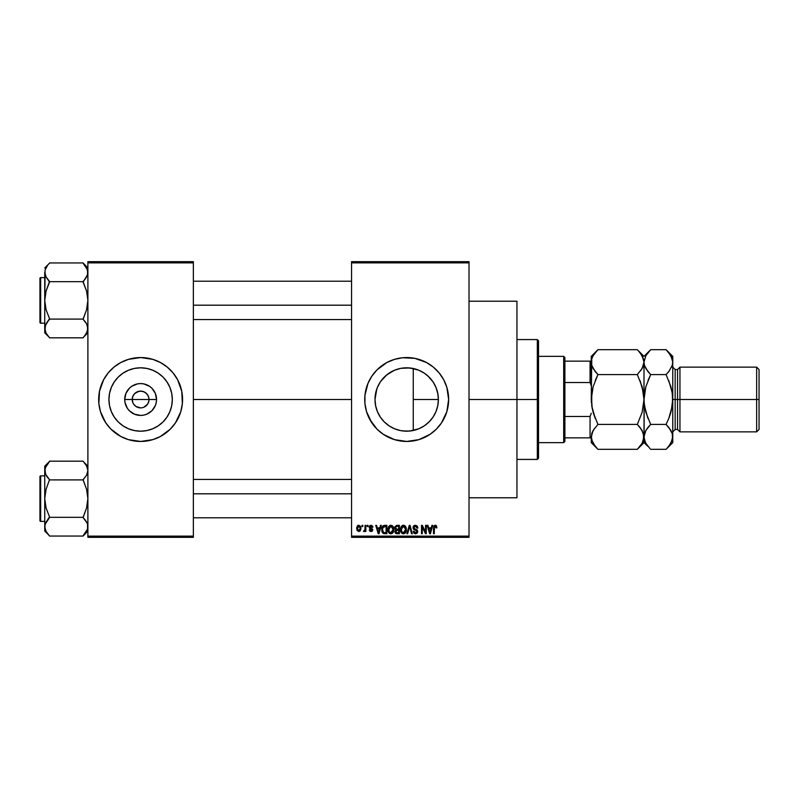 <?xml version="1.0" encoding="UTF-8"?>
<svg xmlns="http://www.w3.org/2000/svg" width="799" height="799" viewBox="0 0 799 799"><rect width="100%" height="100%" fill="white"/><g stroke="black" fill="none" stroke-linecap="round" stroke-linejoin="round"><path stroke-width="1.2" d="M132.874 402.706L132.234 399.5A8.389 8.389 0 0 0 140.624 407.889A8.389 8.389 0 0 0 149.013 399.5L156.544 399.5A15.92 15.92 0 0 1 140.624 415.42A15.92 15.92 0 0 1 124.704 399.5L149.013 399.5A8.389 8.389 0 0 1 140.624 407.889A8.389 8.389 0 0 1 132.234 399.5L132.874 396.294L134.691 393.567L138.986 391.27L142.262 391.27L145.288 392.529L147.595 394.836L148.854 397.862L148.854 401.138L147.595 404.164L148.374 402.706M138.986 407.73L140.624 407.889L135.96 406.471L133.653 404.164L135.96 406.471L139.435 407.81M142.262 407.73L140.624 407.889L142.262 407.73M172.314 399.5A31.69 31.69 0 0 1 140.624 431.19A31.69 31.69 0 0 1 108.934 399.5L109.543 393.318L111.351 387.375L114.277 381.892L118.212 377.088L123.016 373.153L128.499 370.227L134.442 368.419L140.624 367.81L146.806 368.419L152.749 370.227L158.232 373.153L163.036 377.088L166.971 381.892L169.897 387.375L171.705 393.318L172.314 399.5L171.705 405.682L169.897 411.625L166.971 417.108L163.036 421.912L158.232 425.847L152.749 428.773L146.806 430.581L140.624 431.19L134.442 430.581L128.499 428.773L123.016 425.847L118.212 421.912L114.277 417.108L111.351 411.625L109.543 405.682L108.934 399.5A31.69 31.69 0 0 1 140.624 367.81A31.69 31.69 0 0 1 172.314 399.5M180.774 411.655A41.947 41.947 0 0 0 182.572 399.5A41.947 41.947 0 0 1 140.624 441.447A41.947 41.947 0 0 1 98.677 399.5A41.947 41.947 0 0 0 100.474 411.655M177.638 419.245A41.947 41.947 0 0 0 180.754 411.695L182.372 403.615L181.763 391.32L177.618 379.725L173.053 372.893L167.231 367.071L160.399 362.506L152.799 359.36L140.624 357.553L128.449 359.36L120.849 362.506L114.017 367.071L108.195 372.893L103.63 379.725L99.485 391.32L98.876 403.615L100.484 411.675A41.947 41.947 0 0 0 103.61 419.245M103.65 419.305A41.947 41.947 0 0 0 105.718 422.771M100.484 411.675L105.748 422.801A41.947 41.947 0 0 0 175.48 422.841L180.764 411.675M175.53 422.771A41.947 41.947 0 0 0 177.598 419.305M437.832 393.657L438.381 399.5L437.912 404.913L438.381 399.5A31.69 31.69 0 0 1 406.691 431.19A31.69 31.69 0 0 1 375.001 399.5L375.67 405.952M433.627 416.199L435.914 411.745M436.024 411.495L436.224 410.986M425.477 425.018L430.072 420.883M418.646 428.843L409.757 431.041L402.646 430.931L409.757 431.041L418.756 428.803M418.456 428.923L419.964 428.274M394.027 428.544L394.526 428.763M380.384 417.168L384.109 421.732L389.233 425.947M389.143 425.887L384.109 421.732L380.644 417.547M433.348 431.889A41.947 41.947 0 0 0 441.547 422.831L446.831 411.675L448.639 399.5A41.947 41.947 0 0 1 406.691 441.447A41.947 41.947 0 0 1 364.743 399.5A41.947 41.947 0 0 0 369.687 419.245M369.687 379.755A41.947 41.947 0 0 0 364.743 399.49A41.947 41.947 0 0 1 406.691 357.553A41.947 41.947 0 0 1 448.639 399.5L446.831 387.325L443.685 379.725L439.12 372.893L433.298 367.071L426.466 362.506L414.871 358.361L402.576 357.752L394.516 359.36L386.916 362.506L377.028 369.837L371.815 376.199L367.94 383.45L364.943 395.385L364.943 403.615L366.551 411.675L369.697 419.275A41.947 41.947 0 0 0 371.795 422.781M366.551 411.675L371.815 422.801A41.947 41.947 0 0 0 380.034 431.889M380.124 431.959A41.947 41.947 0 0 0 383.36 434.356L394.516 439.64L406.691 441.447L418.866 439.64L429.992 434.376A41.947 41.947 0 0 0 433.258 431.959M383.41 434.396A41.947 41.947 0 0 0 429.962 434.396M441.587 422.771A41.947 41.947 0 0 0 443.665 419.305M443.705 419.235A41.947 41.947 0 0 0 447.83 407.72M447.839 407.65A41.947 41.947 0 0 0 448.639 399.53M469.013 399.5L516.953 399.5L516.953 301.223L516.953 399.5L469.013 399.5M193.358 399.5L351.56 399.5L193.358 399.5M147.595 404.164L143.83 407.25M427.565 423.35L425.657 424.888M423.81 426.167L423.25 426.516M428.404 422.581L427.575 423.33M432.289 418.177L431.27 419.505M435.375 412.963L434.306 415.041M437.482 407.001L436.534 410.167M375.52 405.233L375.001 399.5L375.52 393.777M377.238 411.185L375.8 406.561M378.117 413.193L377.597 412.054M392.539 427.855L389.512 426.127M400.089 430.491L395.785 429.253M402.646 430.931L401.058 430.681M351.56 261.673L469.013 261.673L351.56 261.673L351.56 262.871L469.013 262.871L469.013 536.129L351.56 536.129L351.56 261.673M351.56 537.327L469.013 537.327L469.013 261.673L469.013 262.871L351.56 262.871L351.56 536.129L469.013 536.129L469.013 537.327L351.56 537.327L351.56 536.129L351.56 537.327M362.017 525.342L362.017 526.541L362.786 526.541L362.786 525.342L362.017 525.342L362.786 525.342L362.017 525.342L362.017 526.541L362.786 526.541L362.786 525.342L362.786 526.541L362.017 526.541L362.017 525.342M367.25 525.342L367.25 526.541L368.009 526.541L368.009 525.342L367.25 525.342L368.009 525.342L367.25 525.342L367.25 526.541L368.009 526.541L368.009 525.342L368.009 526.541L367.25 526.541L367.25 525.342M380.504 525.342L379.845 527.849L377.208 527.849L376.549 525.342L375.75 525.342L378.187 533.732L378.986 533.732L381.303 525.342L380.504 525.342L381.303 525.342L380.504 525.342L379.845 527.849L377.208 527.849L376.549 525.342L375.75 525.342L378.187 533.732L378.986 533.732L381.303 525.342L378.986 533.732L378.187 533.732L375.75 525.342L376.549 525.342M393.078 526.551L390.891 525.233L388.704 526.511L387.954 529.527C387.815 531.854 388.793 533.293 390.891 533.842C393.018 533.273 393.997 531.804 393.837 529.427L392.679 526.022L390.242 525.313L388.344 527.21L388.084 530.975L389.832 533.602L392.279 533.412L393.707 530.906L393.208 526.771M405.612 526.551L404.404 525.432L402.766 525.313L401.238 526.511L400.519 528.738L401.577 533.013L403.056 533.812L404.813 533.412L406.331 530.166L405.612 526.551L403.425 525.233L401.238 526.511L400.479 529.527C400.349 531.854 401.328 533.293 403.415 533.842C405.552 533.273 406.531 531.804 406.361 529.427L405.612 526.551M415.39 525.233L413.652 525.912L413.013 527.67L413.662 529.328L416.808 530.856L416.738 532.264L415.78 532.843L413.233 531.335L413.822 533.113L415.52 533.842L417.118 533.183L417.667 531.125L416.828 529.727L414.132 528.578L413.882 527.07L415.69 526.251L417.148 528.179L417.917 528.069L417.268 526.072L415.39 525.233L413.013 527.67L414.172 529.667L416.688 530.656L416.928 531.515L415.5 532.863L413.992 531.225L413.233 531.335L415.52 533.842L417.697 531.545L413.772 527.65L415.32 526.211L417.148 528.179L417.917 528.069L415.39 525.233M431.929 525.342L431.27 527.849L428.634 527.849L427.974 525.342L427.175 525.342L429.612 533.732L430.411 533.732L432.728 525.342L431.929 525.342L432.728 525.342L431.929 525.342L431.27 527.849L428.634 527.849L427.974 525.342L427.175 525.342L429.612 533.732L430.411 533.732L432.728 525.342L430.411 533.732L429.612 533.732L427.175 525.342L427.974 525.342M369.697 419.275L377.028 429.163L383.39 434.376M429.992 434.376L436.354 429.163L441.567 422.801M436.414 525.822L434.986 525.243L433.767 526.201L433.497 533.732L434.257 533.732L434.476 526.591L435.585 526.321L436.104 527.959L436.873 527.849L436.414 525.822L435.225 525.233L433.497 528.039L433.497 533.732L434.257 533.732L434.366 526.851L435.185 526.211L436.104 527.959L436.873 527.849L436.414 525.822M425.537 525.342L425.537 532.054L422.331 525.342L421.512 525.342L421.512 533.732L422.272 533.732L422.272 527.01L425.487 533.732L426.306 533.732L426.306 525.342L425.537 525.342L426.306 525.342L425.537 525.342L425.537 532.054L422.331 525.342L421.512 525.342L421.512 533.732L422.272 533.732L422.272 527.01L425.487 533.732L426.306 533.732L426.306 525.342L426.306 533.732L425.487 533.732M409.687 526.321L407.67 533.732L406.871 533.732L409.268 525.342L406.871 533.732L407.67 533.732L409.687 526.321L411.485 533.732L412.274 533.732L410.017 525.342L409.268 525.342L410.017 525.342L409.268 525.342L406.871 533.732L407.67 533.732L409.687 526.321L411.485 533.732L412.274 533.732L410.017 525.342L412.274 533.732L411.485 533.732L409.837 526.99M396.783 525.352L394.836 526.851L394.926 528.998L395.745 529.867L395.066 532.454L396.184 533.622L399.39 533.732L399.39 525.342L397.033 525.342L399.39 525.342L397.033 525.342L394.706 527.809L395.745 529.867L394.926 531.625L397.023 533.732L399.39 533.732L399.39 525.342L399.39 533.732L397.023 533.732M384.629 525.342L382.292 526.751L381.932 531.385L383.38 533.522L386.866 533.732L386.866 525.342L384.629 525.342C382.501 525.782 381.542 527.2 381.742 529.587L383.52 533.572L386.866 533.732L386.866 525.342L386.866 533.732M371.056 525.233L369.687 525.792L369.208 527.2L369.717 528.558L371.984 529.657L371.235 530.676L369.318 529.807L369.817 531.075L371.086 531.555L372.344 531.075L372.773 529.447L369.987 526.851L371.235 526.122L372.154 527.3L372.913 527.19L372.674 526.261L371.056 525.233L369.208 527.2L372.044 529.937L371.056 530.686L369.318 529.807L371.086 531.555L372.803 529.817L370.167 527.61L371.006 526.102L372.913 527.19L371.056 525.233M365.073 525.342L364.883 529.897L363.435 531.225L364.344 531.525L365.073 530.466L365.073 531.445L365.832 531.445L365.832 525.342L365.073 525.342L365.832 525.342L365.073 525.342L364.923 529.747L363.435 531.225L364.164 531.555L365.073 530.466L365.073 531.445L365.832 531.445L365.832 525.342L365.832 531.445L365.073 531.445M358.801 525.233L357.383 525.902L356.684 528.189L357.113 530.486L358.801 531.555L360.209 530.906L360.928 528.658L360.509 526.321L358.801 525.233L356.684 528.459L358.801 531.555L360.928 528.389L358.801 525.233M401.058 368.319L409.737 367.959L418.636 370.147M376.778 389.043L375.001 399.5A31.69 31.69 0 0 1 406.691 367.81A31.69 31.69 0 0 1 438.381 399.5L437.772 405.682L435.964 411.625L433.038 417.108L429.103 421.912L424.299 425.847L418.816 428.773L412.873 430.581L406.691 431.19L400.509 430.581L394.566 428.773L389.083 425.847L384.279 421.912L380.344 417.108L377.418 411.625L375.61 405.682L375.001 399.5L375.61 393.318L377.418 387.375L380.344 381.892L384.279 377.088L389.083 373.153L394.566 370.227L400.509 368.419L406.691 367.81L412.873 368.419L418.816 370.227L424.299 373.153L429.103 377.088L433.038 381.892L435.964 387.375L437.772 393.318L438.381 399.5L413.263 399.5L413.263 368.499L406.521 367.81M394.606 370.207L400.079 368.509M380.644 381.453L386.706 374.911L394.037 370.446M394.956 370.067L395.765 369.757M379.835 382.681L380.174 382.162M378.127 385.777L379.825 382.701L378.127 385.777M376.788 389.013L377.238 387.815M377.597 386.936L378.117 385.797M375.67 393.048L375.8 392.439M436.224 388.024L437.482 392.019M433.617 382.801L435.375 386.037M430.082 378.127L432.299 380.833M425.647 374.102L428.404 376.419M418.756 370.197L423.81 372.833M420.024 370.756L423.24 372.474M149.013 399.5L132.234 399.5A8.389 8.389 0 0 1 140.624 391.111A8.389 8.389 0 0 1 149.013 399.5A8.389 8.389 0 0 0 140.624 391.111A8.389 8.389 0 0 0 132.234 399.5L124.704 399.5L125.922 393.408L129.368 388.244L131.785 386.267L137.518 383.89L140.624 383.58L143.73 383.89L149.463 386.267L151.88 388.244L155.326 393.408L156.544 399.5L156.234 402.606L155.326 405.592L151.88 410.756L146.716 414.202L143.73 415.11L140.624 415.42L134.532 414.202L129.368 410.756L127.391 408.339L125.014 402.606L124.704 399.5A15.92 15.92 0 0 1 140.624 383.58A15.92 15.92 0 0 1 156.544 399.5L149.013 399.5M87.89 537.327L193.358 537.327L193.358 536.129L87.89 536.129L87.89 262.871L193.358 262.871L193.358 536.129L193.358 261.673L87.89 261.673L193.358 261.673L193.358 262.871L87.89 262.871L87.89 261.673L87.89 536.129L193.358 536.129L193.358 537.327L87.89 537.327L87.89 536.129L87.89 537.327M105.748 422.801L110.961 429.163L120.849 436.494L128.449 439.64L140.624 441.447L152.799 439.64L160.399 436.494L170.287 429.163L175.5 422.801M516.953 497.777L516.953 399.5L516.953 497.777L469.013 497.777M448.639 399.47A41.947 41.947 0 0 0 447.839 391.35M447.83 391.28A41.947 41.947 0 0 0 443.705 379.765M443.665 379.695A41.947 41.947 0 0 0 441.587 376.229M441.547 376.169A41.947 41.947 0 0 0 433.348 367.111M433.258 367.041A41.947 41.947 0 0 0 430.032 364.644M429.962 364.604A41.947 41.947 0 0 0 383.41 364.604M383.36 364.644A41.947 41.947 0 0 0 380.124 367.041M380.034 367.111A41.947 41.947 0 0 0 371.825 376.179L369.697 379.725A41.947 41.947 0 0 1 371.795 376.219M445.442 383.45L443.685 379.725M436.354 369.837L433.298 367.071M394.516 359.36L390.641 360.748M367.94 383.45L367.58 384.349M366.551 387.325L365.552 391.32M364.943 403.615L365.073 404.783M377.028 429.163L380.084 431.929M394.516 439.64L395.595 439.949M418.866 439.64L422.741 438.252M385.398 376.039L381.822 379.855M394.496 370.247L386.706 374.911M406.192 367.82L402.636 368.069M426.217 374.541L425.168 373.762M433.008 381.842L427.565 375.65M435.914 387.255L433.098 381.982M413.263 368.499L413.263 399.5L438.381 399.5L437.912 394.077L436.024 387.505M437.912 394.077L437.782 393.398M100.474 387.345A41.947 41.947 0 0 0 98.677 399.5A41.947 41.947 0 0 1 140.624 357.553A41.947 41.947 0 0 1 182.572 399.5A41.947 41.947 0 0 0 180.774 387.345M180.754 387.305A41.947 41.947 0 0 0 177.638 379.755M177.598 379.695A41.947 41.947 0 0 0 175.53 376.229M175.48 376.159A41.947 41.947 0 0 0 105.768 376.159M105.718 376.229A41.947 41.947 0 0 0 103.65 379.695M103.61 379.755A41.947 41.947 0 0 0 100.494 387.305M170.287 369.837L169.338 368.918M128.449 359.36L124.574 360.748M110.961 429.163L111.91 430.082M152.799 439.64L156.674 438.252M167.46 382.641L166.981 381.902M158.232 373.153L152.749 370.227M123.765 372.664L123.026 373.143M114.277 381.892L111.351 387.375M113.788 416.359L114.267 417.098M123.016 425.847L128.499 428.773M157.483 426.336L158.222 425.857M166.971 417.108L169.897 411.625M133.653 394.836L132.874 396.294M148.374 396.294L146.557 393.567L143.83 391.75L140.624 391.111L137.418 391.75M436.873 527.849L436.094 527.68M436.104 527.959L435.185 526.211L434.257 527.969L435.185 526.211L434.366 526.851M434.257 533.732L433.497 533.732L433.497 527.799M435.565 525.263L436.194 525.562M429.842 532.364L428.893 528.828L431.011 528.828L429.952 532.863L430.301 531.275L429.952 532.863L429.522 531.135L429.902 532.613M422.272 533.732L421.512 533.732L421.512 525.342L422.331 525.342M417.917 528.069L417.108 527.799M417.098 527.799L416.659 526.791M415.7 526.251L414.731 526.291M413.942 526.931L413.802 527.979M416.069 529.367L416.659 529.627M416.828 529.727L417.318 530.226M417.388 530.336L417.667 531.125M417.667 531.994L417.378 532.823M413.233 531.335L414.052 531.675M414.381 532.404L414.881 532.753M414.911 532.773L415.64 532.853M416.738 532.264L416.429 530.446M415.29 530.047L416.928 531.515L416.688 530.656L414.272 529.707M416.129 530.306L414.172 529.667M413.283 528.848L413.073 528.279M413.013 527.66L413.233 526.571M413.672 525.902L414.391 525.402M405.932 527.15L406.192 527.899M406.192 527.929L406.321 528.678M400.519 528.708L400.639 527.979M402.157 525.582L402.756 525.323M404.693 525.592L405.213 526.022L404.693 525.592M402.936 532.793L402.047 532.234M402.616 526.401L403.285 526.221M404.743 526.781L403.425 526.211L405.602 529.417L404.903 532.134L405.602 529.417L403.415 532.863L401.567 531.455L401.248 529.557L403.425 526.211L404.484 526.561M404.484 532.524L403.555 532.853M401.498 527.789L401.567 531.455L403.415 532.863M401.328 530.566L401.667 527.39M405.602 529.417L405.582 528.878L405.602 529.417M405.363 527.799L405.582 528.878M395.735 533.402L395.235 532.833M395.745 529.867L394.716 527.56M396.314 526.401L397.013 526.321L396.224 526.431L395.495 528.119L396.224 526.431L397.013 526.321L396.414 526.371M396.993 532.743L395.685 531.485L397.193 530.246L398.631 530.246L398.631 532.753L396.963 532.743M395.685 531.485L397.193 530.246L396.394 530.326L395.705 531.784L396.224 530.396M396.124 526.471L398.631 526.321L398.631 529.268L397.123 529.268L395.465 527.799M395.914 528.958L395.495 528.119M397.193 530.246L398.631 530.246L398.631 532.753L397.303 532.753M393.398 527.15L393.657 527.899M393.807 530.196L393.707 530.906M389.832 533.602L389.273 533.223M387.984 528.748L388.104 527.989M389.622 525.582L390.232 525.323M392.159 525.592L392.679 526.022M388.963 527.789L389.033 531.455L390.881 532.863L389.033 531.455L388.714 529.557L390.901 526.211L393.068 529.417L392.179 532.344L393.068 529.417L390.881 532.863L389.033 531.455L389.522 532.234M390.092 526.401L390.761 526.221M388.793 530.566L389.143 527.39M393.068 529.417L393.048 528.878L393.068 529.417M392.828 527.799L393.048 528.878M384.719 533.732L382.611 532.893M382.302 532.384L382.072 531.864M381.812 530.736L381.762 530.176M382.322 526.691L383.23 525.662M383.051 532.024L383.66 532.583L382.501 529.597L382.811 527.55L386.097 526.321L386.097 532.753L383.57 532.534L382.561 530.546M383.29 526.761L382.501 529.597L382.701 527.889M382.811 527.55L383.42 526.641M384.279 526.351L386.097 526.321L386.097 532.753L383.66 532.583M382.521 529.078L382.541 530.436M383.091 527L383.6 526.531M378.217 531.565L378.526 532.863L378.876 531.275L378.526 532.863L377.468 528.828L379.585 528.828L378.526 532.863L378.267 531.774M372.913 527.19L372.114 527.07M372.154 527.3L370.426 526.231M371.225 526.122L369.977 527.05L370.916 527.939M371.006 526.102L370.207 527.64M369.468 530.486L369.857 531.115M369.318 529.807L370.107 529.897M370.087 529.697L371.235 530.676M370.866 530.666L372.044 529.937L370.596 528.968M372.024 530.107L371.056 530.686L372.044 529.937L370.926 529.088M372.044 529.937L371.695 529.377M369.238 526.831L369.697 525.792M364.164 531.555L363.435 531.225L364.164 531.555L363.435 531.225L364.164 531.555L365.003 530.646M363.435 531.225L364.923 529.747L365.073 528.509M364.204 530.466L364.923 529.747M360.719 526.831L360.908 527.859M356.704 527.919L356.763 527.38M357.962 525.432L358.541 525.253M360.169 528.399L358.921 530.676L357.453 528.768L358.781 526.102L360.159 528.029L359.75 530.156L360.169 528.399M429.642 531.565L428.893 528.828L431.011 528.828L430.202 531.665M397.013 526.321L398.631 526.321L398.631 529.268L397.123 529.268M378.097 531.135L377.468 528.828L379.585 528.828L378.776 531.665M537.327 399.5L537.327 459.425L537.327 399.5L516.953 399.5L537.327 399.5L537.327 339.575L537.327 399.5L538.526 399.5L537.327 399.5M538.526 458.227L538.526 399.5L538.526 458.227L537.327 459.425L516.953 459.425M413.263 399.5L413.263 430.501L413.263 399.5M538.526 340.774L538.526 399.5L538.526 340.774L537.327 339.575L516.953 339.575M87.89 267.955L83.096 262.941L49.538 262.941L83.096 262.941L86.542 267.585L87.89 272.299L87.55 274.666L83.096 282.107L86.562 290.996L87.89 300.384L86.552 309.782L83.096 319.33L86.542 323.745L87.89 328.469L86.562 333.153L83.096 337.827L49.538 337.827L46.092 333.183L44.744 328.469L45.084 326.102L49.538 318.661L46.072 309.772L44.744 300.384L46.082 290.986L49.538 281.438L46.092 277.023L44.744 272.299L45.094 274.686L45.084 269.942L47.6 265.348L45.094 269.902M87.89 332.813L83.096 337.607L87.89 332.813M49.538 263.171L44.744 267.955L49.538 263.161M40.669 323.156A0.719 0.719 0 0 1 39.95 322.436L39.95 278.332A0.719 0.719 0 0 1 40.669 277.613L44.744 277.613L40.669 277.613L40.669 323.156L44.744 323.156L40.669 323.156L40.669 277.613A0.719 0.719 0 0 0 39.95 278.332L39.95 322.436A0.719 0.719 0 0 0 40.669 323.156M87.071 275.965L87.89 272.299L87.54 269.902L87.55 274.666L85.034 279.251L86.542 277.023M45.493 275.815L44.744 272.299L44.744 332.813L44.744 328.469L46.092 333.183L45.094 330.866M83.096 281.438L85.034 279.26L83.096 281.667L49.538 281.667L83.096 281.667L86.562 290.996L87.89 300.384L86.552 309.782L83.096 319.101L49.538 319.101L83.096 319.101L86.542 323.745L87.89 328.469L87.54 326.082L87.55 330.826L85.034 335.42L83.096 337.827L49.538 337.827L46.082 333.163M49.538 319.33L46.082 323.765L49.538 318.661L46.072 309.772L44.744 300.384L44.744 328.469L45.084 326.102L47.6 321.518L46.092 323.745M45.563 324.803L44.744 332.813L49.538 337.607M45.084 274.666L44.744 300.384L46.082 290.986L49.538 282.107L45.583 276.015M45.603 332.224L46.072 333.153L45.603 332.224M47.481 279.111L46.092 277.023M86.562 267.615L87.55 269.942L83.096 263.171M87.89 272.299L87.55 269.942L87.55 274.666M85.153 321.657L86.542 323.745M193.358 305.188L351.56 305.188L193.358 305.188M351.56 493.812L193.358 493.812L351.56 493.812M563.694 356.354L564.893 357.553L564.893 361.148L564.893 357.553L563.694 356.354L538.526 356.354L563.694 356.354L563.694 442.646L538.526 442.646L563.694 442.646L563.694 356.354M564.893 441.447L563.694 442.646L564.893 441.447L564.893 437.852L564.893 441.447M564.893 382.511L564.893 416.489L564.893 361.148L564.893 382.511L590.062 382.511L591.26 385.727L590.062 382.511L590.062 361.148L564.893 361.148L590.062 361.148L590.062 382.511L564.893 382.511M564.893 437.852L564.893 416.489L564.893 437.852L591.26 437.852L590.062 437.852L590.062 416.489L564.893 416.489L590.062 416.489L590.062 437.852L564.893 437.852M591.26 361.148L590.062 361.148L591.26 361.148M591.26 413.273L590.062 416.489L591.26 413.273M39.95 278.751L39.95 280.01M39.95 320.759L39.95 322.017M83.096 319.33L85.034 321.518M87.091 324.843L87.89 328.469L87.54 330.846M45.084 330.826L45.084 326.102M49.538 281.438L47.6 279.26M45.543 275.925L45.094 274.696M45.603 268.544L46.072 267.615M87.031 332.224L86.562 333.153M87.54 529.098L83.096 535.829L87.55 529.058L87.55 524.334M46.072 531.385L49.538 536.059L83.096 536.059L87.89 531.045L83.096 536.059L49.538 536.059L46.092 531.415L44.744 526.701L45.084 524.334L49.538 516.893L46.072 508.004L44.744 498.616L46.082 489.218L49.538 479.67L46.092 475.255L44.744 470.531L45.084 472.898L45.084 468.174L49.538 461.403L46.072 465.847L44.744 470.531L44.744 531.045L45.084 524.334L49.538 517.562L46.092 521.977M45.543 466.916L45.094 468.134L45.543 466.916M45.493 474.047L44.744 466.187L49.538 461.393L44.744 466.187L44.744 531.045L49.538 535.839M40.669 521.387A0.719 0.719 0 0 1 39.95 520.668L39.95 476.564A0.719 0.719 0 0 1 40.669 475.844L44.744 475.844L40.669 475.844L40.669 521.387L44.744 521.387L40.669 521.387L40.669 475.844A0.719 0.719 0 0 0 39.95 476.564L39.95 520.668A0.719 0.719 0 0 0 40.669 521.387M86.542 465.817L87.89 470.531L86.562 465.847L83.096 461.173L49.538 461.173L83.096 461.173L86.542 465.817L87.89 470.531L86.562 475.225L83.096 479.899L49.538 479.899L83.096 479.899L86.562 489.228L87.89 498.616L86.552 508.014L83.096 517.333L49.538 517.333L83.096 517.333L87.141 523.185M87.071 474.197L87.89 470.531L86.562 475.225L83.096 479.67L86.562 489.228L87.89 498.616L86.552 508.014L83.096 517.562L87.051 522.985M45.563 523.035L44.744 526.701L45.084 524.334M46.092 531.415L45.094 529.098L46.092 531.415M49.538 517.562L47.6 519.74L49.538 516.893L46.072 508.004L44.744 498.616L46.082 489.218L49.538 479.67L45.583 474.246M47.481 477.343L46.092 475.255M45.543 474.157L44.744 470.531L45.084 468.174M83.096 479.67L86.542 475.255M85.153 519.889L86.542 521.977M39.95 476.983L39.95 478.241M39.95 518.99L39.95 520.249M83.096 517.562L85.034 519.75M87.091 523.075L87.54 524.304M87.89 470.531L87.55 472.898M49.538 479.67L47.6 477.492M45.603 466.776L46.072 465.847M87.031 530.456L86.562 531.385M679.949 399.5L679.949 367.141L679.949 399.5L759.05 399.5L759.05 369.538L759.05 429.463L759.05 399.5L756.653 399.5L756.653 367.141L756.653 399.5L679.949 399.5L679.949 431.859L679.949 399.5L677.552 399.5L679.949 399.5M671.589 367.2L672.628 363.775L672.758 356.354L672.758 399.5L675.155 399.5L675.155 369.538L677.552 369.538L677.552 399.5L677.552 369.538L679.949 367.141L756.653 367.141L759.05 369.538M668.364 372.114L666.086 374.591L670.9 386.696L672.269 393.018L668.773 380.524L672.269 392.988L672.638 402.776L672.758 399.5L675.155 399.5L675.155 369.538L675.155 429.463L675.155 399.5L677.552 399.5L675.155 399.5L675.155 429.463L672.758 431.859M595.045 371.365L591.749 365.403L591.26 362.137L591.749 365.383L591.739 358.911L593.118 355.735L597.932 349.682L637.322 349.682L597.932 349.682L597.332 350.292M638.171 350.561L642.116 355.695L643.994 362.137L642.136 368.529L637.322 374.591L642.136 386.696L643.994 399.5L642.126 412.324L637.322 424.409L597.932 424.409L593.118 412.304L591.749 405.992L591.749 392.988L593.128 386.676L597.932 374.591L637.322 374.591L642.126 368.549L637.322 374.591L597.932 374.591L593.138 368.569L591.729 365.323M642.895 367.041L643.994 362.137L643.515 365.353L640.678 370.756M591.749 358.861L593.118 355.735L597.932 349.682L591.26 356.354L591.38 402.776M595.175 446.261L591.749 440.139L591.26 436.863L593.118 430.471L597.932 424.409L637.322 424.409L642.116 430.431L643.994 436.863L642.136 443.265L637.322 449.318L597.932 449.318L637.322 449.318L637.912 448.718M643.505 440.139L642.136 443.265L637.322 449.318L643.994 442.646L643.505 433.617L643.515 440.089M640.209 427.635L643.525 433.677M597.932 424.409L593.128 430.451L597.932 424.409L593.118 412.304L591.749 405.992L595.245 418.476L593.128 412.324M592.359 431.959L591.26 436.893M640.179 427.585L637.322 424.409L642.176 412.164M643.505 406.002L643.994 399.5L642.136 412.304M643.065 390.521L640.009 380.524L643.505 393.008L643.994 399.5L643.994 362.107M591.749 393.008L591.26 399.5L593.128 386.676L597.932 374.591L595.255 380.524L597.932 374.591L595.075 371.415M643.874 402.766L643.874 396.224M638.181 448.429L640.009 446.351M650.076 448.718L645.872 443.305L644.124 438.511L644.114 396.224L643.994 436.863L645.852 430.471L650.666 424.409L645.852 412.304L644.114 402.776M637.322 374.591L642.126 386.676M640.079 352.739L643.505 358.861L643.994 362.137L645.852 355.735L650.066 350.292M642.796 357.013L642.076 355.635M642.825 367.2L643.505 365.403M591.38 396.224L592.189 408.479M594.576 428.244L591.739 433.647L591.26 442.646L591.26 436.863L592.478 442.027M592.429 431.8L591.749 433.597M597.342 448.718L593.138 443.305M591.26 399.5L591.739 358.911M597.083 350.551L595.255 352.649M591.26 356.354L591.26 362.137M644.114 396.224L644.294 394.446M644.463 365.323L643.994 362.137L643.994 399.5L645.552 387.805M644.743 407.55L647.979 418.476L644.483 406.012L643.994 399.5L645.862 386.676L650.666 374.591L647.989 380.514L650.666 374.591L645.872 368.569L644.483 365.403L643.994 362.137L645.852 355.735L650.666 349.682L666.086 349.682L670.88 355.695L672.758 362.107M647.809 371.415L644.483 365.403L643.994 362.137M649.817 350.551L647.979 352.649M645.163 431.8L644.124 435.225L643.994 442.646L648.029 446.411M645.212 442.027L643.994 436.893M647.909 446.261L645.872 443.305M647.31 428.244L650.666 424.409L666.086 424.409L668.763 418.486L666.086 424.409L670.88 430.431L672.269 433.597L672.758 442.646L672.758 399.5L672.758 436.863L670.9 443.265L666.676 448.718M648.389 426.886L645.862 430.451L643.994 436.863M672.638 402.776L672.458 404.554M672.009 391.45L672.758 399.5L671.2 411.195M668.943 427.585L672.269 433.597L672.758 436.863L672.279 440.089L668.773 446.351L666.086 449.318L650.666 449.318L666.086 449.318L672.758 442.646M672.758 436.863L672.289 433.677M669.442 370.756L666.086 374.591L670.89 386.676M670.9 412.304L668.773 418.476L672.269 406.012L672.638 396.224M668.843 352.739L672.269 358.861L672.758 362.137L672.279 365.353L668.773 371.615L672.279 365.353L672.758 362.137L672.758 399.5M666.676 350.282L668.773 352.649M671.54 356.973L670.84 355.635M666.945 448.429L668.773 446.351M645.862 412.324L650.666 424.409L666.086 424.409L668.763 418.486L666.086 424.409L668.773 427.385M645.852 386.696L650.666 374.591L666.086 374.591L650.666 374.591L647.979 371.625M666.086 374.591L668.773 371.625M671.659 367.041L672.269 365.383M672.758 356.354L666.086 349.682L650.666 349.682L643.994 356.354L637.322 349.682M650.666 424.409L647.979 427.375M645.093 431.959L644.483 433.617M759.05 429.463L756.653 431.859L756.653 399.5L756.653 431.859L679.949 431.859L677.552 429.463L677.552 399.5L677.552 429.463L675.155 429.463M469.013 301.223L516.953 301.223M193.358 281.208L351.56 281.208M193.358 319.56L351.56 319.56M351.56 517.792L193.358 517.792M351.56 479.44L193.358 479.44M87.89 466.187L83.096 461.393M597.932 449.318L591.26 442.646M675.155 369.538L672.758 367.141"/></g></svg>
